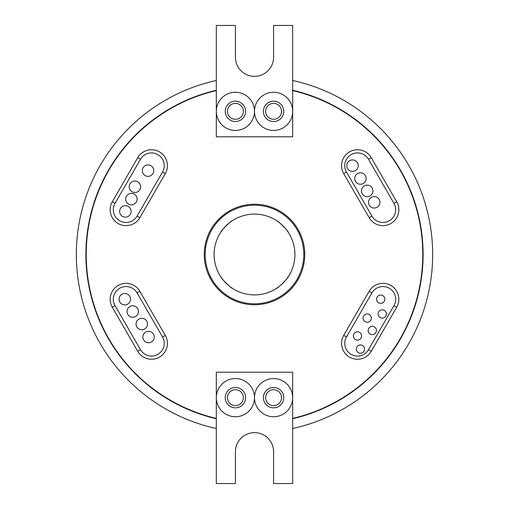 <?xml version="1.0" encoding="UTF-8"?>
<svg xmlns="http://www.w3.org/2000/svg" width="509" height="509" viewBox="0 0 509 509"><rect width="100%" height="100%" fill="white"/><g stroke="black" fill="none" stroke-linecap="round" stroke-linejoin="round"><path stroke-width="0.76" d="M137.735 157.701A15.906 15.906 0 0 1 167.416 165.654A15.906 15.906 0 0 1 165.291 173.607L139.841 217.687A15.906 15.906 0 0 1 118.107 223.508A15.906 15.906 0 0 1 112.285 201.78L137.735 157.701L140.49 159.292L115.04 203.371A12.725 12.725 0 0 0 119.698 220.753A12.725 12.725 0 0 0 137.086 216.096L162.536 172.017A12.725 12.725 0 0 0 154.806 153.362A12.725 12.725 0 0 0 140.49 159.292M165.291 335.393A15.906 15.906 0 0 1 155.633 358.711A15.906 15.906 0 0 1 137.735 351.299L112.285 307.22A15.906 15.906 0 0 1 118.107 285.492A15.906 15.906 0 0 1 139.841 291.313L165.291 335.393L162.536 336.983L137.086 292.904A12.725 12.725 0 0 0 119.698 288.247A12.725 12.725 0 0 0 115.04 305.629L140.49 349.708A12.725 12.725 0 0 0 164.235 343.346A12.725 12.725 0 0 0 162.536 336.983M369.159 291.313A15.906 15.906 0 0 1 398.846 299.267A15.906 15.906 0 0 1 396.715 307.22L371.265 351.299A15.906 15.906 0 0 1 349.537 357.121A15.906 15.906 0 0 1 343.709 335.393L369.159 291.313L371.914 292.904L346.464 336.983A12.725 12.725 0 0 0 351.127 354.366A12.725 12.725 0 0 0 368.51 349.708L393.96 305.629A12.725 12.725 0 0 0 386.229 286.974A12.725 12.725 0 0 0 371.914 292.904M396.715 201.78A15.906 15.906 0 0 1 387.056 225.099A15.906 15.906 0 0 1 369.159 217.687L343.709 173.607A15.906 15.906 0 0 1 349.537 151.879A15.906 15.906 0 0 1 371.265 157.701L396.715 201.78L393.96 203.371L368.51 159.292A12.725 12.725 0 0 0 351.127 154.634A12.725 12.725 0 0 0 346.464 172.017L371.914 216.096A12.725 12.725 0 0 0 395.665 209.733A12.725 12.725 0 0 0 393.96 203.371M265.634 397.656A7.953 7.953 0 0 0 273.587 405.609A7.953 7.953 0 0 0 281.541 397.656A7.953 7.953 0 0 0 273.587 389.703A7.953 7.953 0 0 0 265.634 397.656M227.459 397.656A7.953 7.953 0 0 0 235.412 405.609A7.953 7.953 0 0 0 243.366 397.656A7.953 7.953 0 0 0 235.412 389.703A7.953 7.953 0 0 0 227.459 397.656M254.5 397.656A19.087 19.087 0 0 1 235.412 416.744A19.087 19.087 0 0 1 216.325 397.656L216.325 372.206L292.675 372.206L292.675 397.656A19.087 19.087 0 0 1 273.587 416.744A19.087 19.087 0 0 1 254.5 397.656A19.087 19.087 0 0 1 273.587 378.569A19.087 19.087 0 0 1 292.675 397.656L292.675 483.55L273.587 483.55L273.587 451.738A19.087 19.087 0 0 0 254.5 432.65A19.087 19.087 0 0 0 235.412 451.738L235.412 483.55L216.325 483.55L216.325 397.656A19.087 19.087 0 0 1 235.412 378.569A19.087 19.087 0 0 1 254.5 397.656M225.232 397.656A10.18 10.18 0 0 0 235.412 407.836A10.18 10.18 0 0 0 245.593 397.656A10.18 10.18 0 0 0 235.412 387.476A10.18 10.18 0 0 0 225.232 397.656M263.407 397.656A10.18 10.18 0 0 0 273.587 407.836A10.18 10.18 0 0 0 283.767 397.656A10.18 10.18 0 0 0 273.587 387.476A10.18 10.18 0 0 0 263.407 397.656M265.634 111.344A7.953 7.953 0 0 0 273.587 119.297A7.953 7.953 0 0 0 281.541 111.344A7.953 7.953 0 0 0 273.587 103.391A7.953 7.953 0 0 0 265.634 111.344M227.459 111.344A7.953 7.953 0 0 0 235.412 119.297A7.953 7.953 0 0 0 243.366 111.344A7.953 7.953 0 0 0 235.412 103.391A7.953 7.953 0 0 0 227.459 111.344M254.5 111.344A19.087 19.087 0 0 1 235.412 130.431A19.087 19.087 0 0 1 216.325 111.344L216.325 136.794L292.675 136.794L292.675 111.344A19.087 19.087 0 0 1 273.587 130.431A19.087 19.087 0 0 1 254.5 111.344A19.087 19.087 0 0 1 273.587 92.256A19.087 19.087 0 0 1 292.675 111.344L292.675 25.45L273.587 25.45L273.587 57.262A19.087 19.087 0 0 1 254.5 76.35A19.087 19.087 0 0 1 235.412 57.262L235.412 25.45L216.325 25.45L216.325 111.344A19.087 19.087 0 0 1 235.412 92.256A19.087 19.087 0 0 1 254.5 111.344M225.232 111.344A10.18 10.18 0 0 0 235.412 121.524A10.18 10.18 0 0 0 245.593 111.344A10.18 10.18 0 0 0 235.412 101.164A10.18 10.18 0 0 0 225.232 111.344M263.407 111.344A10.18 10.18 0 0 0 273.587 121.524A10.18 10.18 0 0 0 283.767 111.344A10.18 10.18 0 0 0 273.587 101.164A10.18 10.18 0 0 0 263.407 111.344M216.325 90.602A168.288 168.288 0 0 0 216.325 418.398M292.675 418.398A168.288 168.288 0 0 0 292.675 90.602M292.675 418.729A168.606 168.606 0 0 0 292.675 90.271M216.325 90.271A168.606 168.606 0 0 0 216.325 418.729M371.335 318.1A4.136 4.136 0 0 0 367.199 313.964A4.136 4.136 0 0 0 363.063 318.1A4.136 4.136 0 0 0 367.199 322.235A4.136 4.136 0 0 0 371.335 318.1M386.388 313.989A4.136 4.136 0 0 0 382.253 309.854A4.136 4.136 0 0 0 378.117 313.989A4.136 4.136 0 0 0 382.253 318.125A4.136 4.136 0 0 0 386.388 313.989M384.836 299.19A4.136 4.136 0 0 0 380.7 295.055A4.136 4.136 0 0 0 376.565 299.19A4.136 4.136 0 0 0 380.7 303.326A4.136 4.136 0 0 0 384.836 299.19M376.431 330.494A4.136 4.136 0 0 0 372.295 326.358A4.136 4.136 0 0 0 368.16 330.494A4.136 4.136 0 0 0 372.295 334.629A4.136 4.136 0 0 0 376.431 330.494M361.625 335.972A4.136 4.136 0 0 0 357.49 331.836A4.136 4.136 0 0 0 353.354 335.972A4.136 4.136 0 0 0 357.49 340.107A4.136 4.136 0 0 0 361.625 335.972M364.571 349.091A4.136 4.136 0 0 0 360.436 344.956A4.136 4.136 0 0 0 356.3 349.091A4.136 4.136 0 0 0 360.436 353.227A4.136 4.136 0 0 0 364.571 349.091M131.08 211.432A5.726 5.726 0 0 0 125.354 205.706A5.726 5.726 0 0 0 119.628 211.432A5.726 5.726 0 0 0 125.354 217.158A5.726 5.726 0 0 0 131.08 211.432M137.125 199.095A5.726 5.726 0 0 0 131.398 193.369A5.726 5.726 0 0 0 125.672 199.095A5.726 5.726 0 0 0 131.398 204.822A5.726 5.726 0 0 0 137.125 199.095M140.649 186.758A5.726 5.726 0 0 0 134.923 181.032A5.726 5.726 0 0 0 129.197 186.758A5.726 5.726 0 0 0 134.923 192.485A5.726 5.726 0 0 0 140.649 186.758M154.291 337.034A5.726 5.726 0 0 0 148.564 331.308A5.726 5.726 0 0 0 142.838 337.034A5.726 5.726 0 0 0 148.564 342.761A5.726 5.726 0 0 0 154.291 337.034M379.969 202.321A5.726 5.726 0 0 0 374.242 196.595A5.726 5.726 0 0 0 368.516 202.321A5.726 5.726 0 0 0 374.242 208.047A5.726 5.726 0 0 0 379.969 202.321M153.743 170.642A5.726 5.726 0 0 0 148.017 164.916A5.726 5.726 0 0 0 142.291 170.642A5.726 5.726 0 0 0 148.017 176.368A5.726 5.726 0 0 0 153.743 170.642M147.527 324.036A5.726 5.726 0 0 0 141.801 318.31A5.726 5.726 0 0 0 136.075 324.036A5.726 5.726 0 0 0 141.801 329.762A5.726 5.726 0 0 0 147.527 324.036M138.454 311.514A5.726 5.726 0 0 0 132.728 305.788A5.726 5.726 0 0 0 127.002 311.514A5.726 5.726 0 0 0 132.728 317.241A5.726 5.726 0 0 0 138.454 311.514M372.925 190.9A5.726 5.726 0 0 0 367.199 185.174A5.726 5.726 0 0 0 361.473 190.9A5.726 5.726 0 0 0 367.199 196.627A5.726 5.726 0 0 0 372.925 190.9M366.162 178.506A5.726 5.726 0 0 0 360.436 172.78A5.726 5.726 0 0 0 354.709 178.506A5.726 5.726 0 0 0 360.436 184.233A5.726 5.726 0 0 0 366.162 178.506M130.527 299.19A5.726 5.726 0 0 0 124.8 293.464A5.726 5.726 0 0 0 119.074 299.19A5.726 5.726 0 0 0 124.8 304.916A5.726 5.726 0 0 0 130.527 299.19M358.247 165.635A5.726 5.726 0 0 0 352.521 159.909A5.726 5.726 0 0 0 346.794 165.635A5.726 5.726 0 0 0 352.521 171.361A5.726 5.726 0 0 0 358.247 165.635M232.117 220.868C231.862 219.907 219.913 231.849 220.868 232.117C219.907 231.856 231.856 219.913 232.117 220.868M220.868 276.883C219.907 277.138 231.849 289.087 232.117 288.132C231.856 289.093 219.913 277.144 220.868 276.883M276.883 288.132C277.138 289.093 289.087 277.151 288.132 276.883C289.093 277.144 277.144 289.087 276.883 288.132M288.132 232.117C289.093 231.862 277.151 219.913 276.883 220.868C277.144 219.907 289.087 231.856 288.132 232.117M303.809 254.5A49.309 49.309 0 0 0 254.5 205.191A49.309 49.309 0 0 0 205.191 254.5A49.309 49.309 0 0 0 254.5 303.809A49.309 49.309 0 0 0 303.809 254.5M204.236 254.5A50.264 50.264 0 0 0 254.5 304.764A50.264 50.264 0 0 0 304.764 254.5A50.264 50.264 0 0 0 254.5 204.236A50.264 50.264 0 0 0 204.236 254.5M294.902 254.5A40.402 40.402 0 0 1 254.5 294.902A40.402 40.402 0 0 1 214.098 254.5A40.402 40.402 0 0 1 254.5 214.098A40.402 40.402 0 0 1 294.902 254.5M292.675 428.514A178.15 178.15 0 0 0 292.675 80.486M216.325 80.486A178.15 178.15 0 0 0 216.325 428.514M369.159 217.687L371.914 216.096M368.51 159.292L371.265 157.701M343.709 173.607L346.464 172.017M346.464 336.983L343.709 335.393M368.51 349.708L371.265 351.299M396.715 307.22L393.96 305.629M137.086 292.904L139.841 291.313M115.04 305.629L112.285 307.22M137.735 351.299L140.49 349.708M139.841 217.687L137.086 216.096M162.536 172.017L165.291 173.607M112.285 201.78L115.04 203.371"/></g></svg>
